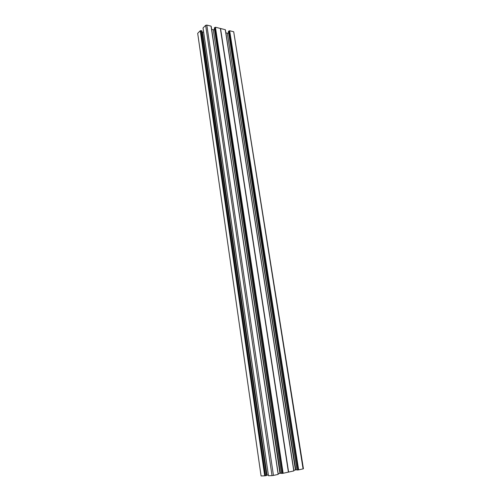 <?xml version="1.0" encoding="UTF-8"?>
<svg xmlns="http://www.w3.org/2000/svg" width="501" height="501" viewBox="0 0 501 501"><rect width="100%" height="100%" fill="white"/><g stroke="black" fill="none" stroke-linecap="round" stroke-linejoin="round"><path stroke-width="0.75" d="M211.046 26.133L278.174 474.378L211.046 26.133L206.819 25.081L273.446 475.43L272.024 475.624L205.642 25.357L206.819 25.081M278.124 474.397L273.446 475.43M268.461 475.731L203.037 27.968L268.461 475.731L272.024 475.624M203.037 27.968L205.642 25.357M211.14 26.434L278.205 474.315L211.171 26.447M281.43 473.138L279.965 473.357L213.276 29.741L211.654 29.34M213.276 29.741L280.328 473.295M214.509 29.528L213.589 29.741M214.309 28.056L281.499 473.42M214.866 27.43L282.445 473.382L214.866 27.43L214.296 27.987M220.54 28.494L288.601 472.08L293.849 470.915L225.306 29.703L220.359 28.451L288.407 472.124L282.965 473.307L215.443 27.298L215.01 27.398M215.443 27.298L283.14 473.288M220.359 28.451L215.587 27.261M225.35 29.966L293.868 470.859L225.375 29.972M225.857 32.828L227.316 33.185L295.427 469.951L296.968 469.725M295.79 469.888L227.316 33.185M227.623 33.185L228.613 32.96M297.043 469.988L228.418 31.544M228.406 31.45L228.957 30.93L297.97 469.957L228.957 30.93M229.527 30.793L298.652 469.863L229.671 30.761L229.101 30.893M229.671 30.761L233.71 31.763L303.08 468.88L303.431 468.761L233.71 31.763M197.688 33.329L261.071 475.925L197.688 33.329L200.237 30.774L200.957 30.611L265.568 475.725L200.813 30.649M201.828 30.824L266.532 475.512L201.828 30.824L200.957 30.611M268.348 474.954L266.67 475.205L202.097 32.246M202.191 32.271L202.51 32.271L267.033 475.142M203.606 32.02L202.51 32.271M266.532 475.512L265.568 475.725M200.381 30.743L264.879 475.818L265.392 475.75M264.879 475.818L261.259 475.95M298.652 469.863L303.08 468.88M298.477 469.882L297.97 469.957M297.049 470.007L297.794 469.976M293.83 470.301L295.427 469.951M293.849 470.915L225.306 29.703M282.445 473.382L282.965 473.307M282.27 473.407L281.506 473.432M279.965 473.357L278.168 473.752M215.273 27.461L282.733 473.32M220.402 28.513L288.438 472.105M229.352 30.956L298.245 469.894M200.657 30.805L265.179 475.756M225.262 29.665L293.805 470.934M264.703 475.844L200.237 30.774M211.222 26.484L278.255 474.303M278.174 474.378L211.096 26.177M214.284 28.025L281.474 473.426M228.381 31.507L297.012 470.001M293.912 470.846L225.419 30.01M201.897 30.88L266.601 475.493"/></g></svg>
